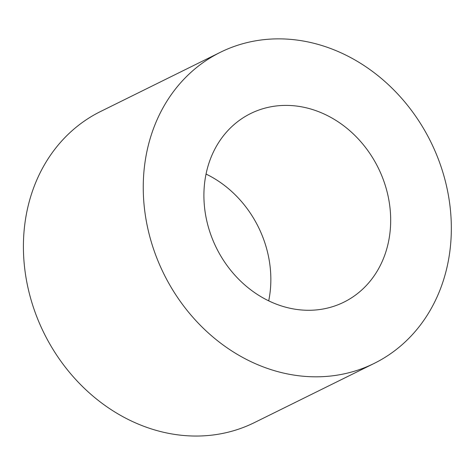 <?xml version="1.0" encoding="UTF-8"?>
<svg xmlns="http://www.w3.org/2000/svg" width="475" height="475" viewBox="0 0 475 475"><rect width="100%" height="100%" fill="white"/><g stroke="black" fill="none" stroke-linecap="round" stroke-linejoin="round"><path stroke-width="0.71" d="M256.542 40.666A173.529 148.901 63.7 0 0 220.412 52.274A173.529 148.901 63.7 0 0 163.804 273.814A173.529 148.901 63.7 0 0 374.175 363.411A173.529 148.901 63.7 0 0 439.47 162.171A173.529 148.901 63.7 0 0 256.542 40.666M322.003 309.189A105.201 90.274 -116.3 0 1 211.102 235.529A105.201 90.274 -116.3 0 1 250.681 113.525A105.201 90.274 -116.3 0 1 378.219 167.847A105.201 90.274 -116.3 0 1 343.906 302.153A105.201 90.274 -116.3 0 1 322.003 309.189M268.707 300.847A105.201 90.274 63.7 0 0 206.043 174.058M374.175 363.411L254.339 422.637A173.529 148.901 -116.3 0 1 43.967 333.04A173.529 148.901 -116.3 0 1 100.575 111.494L220.412 52.274"/></g></svg>
